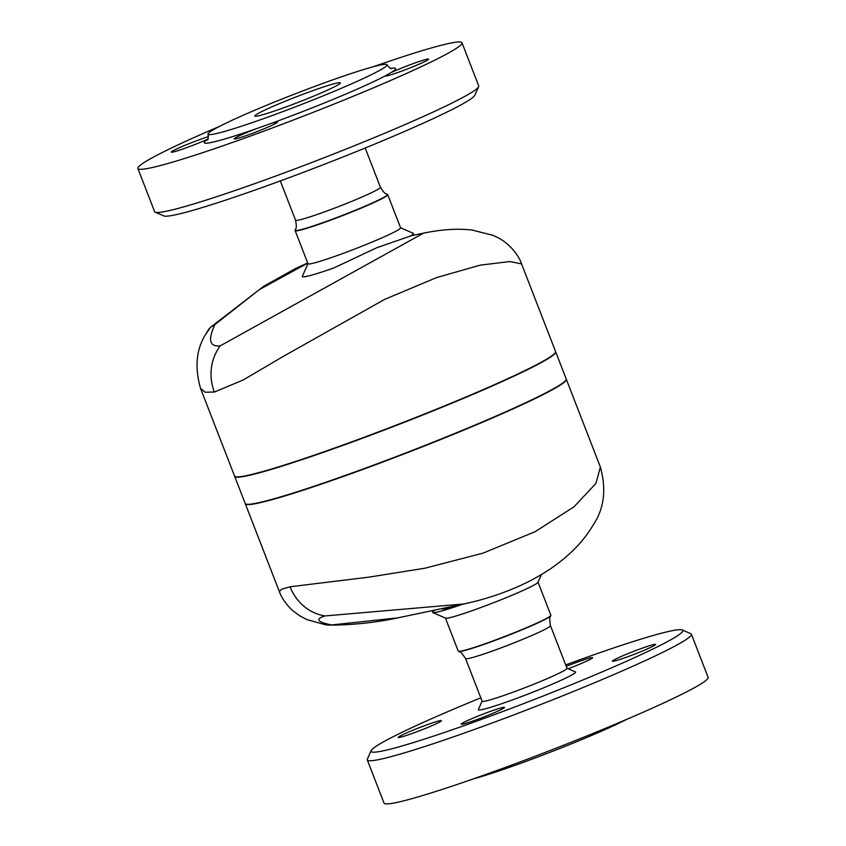 <?xml version="1.0" encoding="UTF-8"?>
<svg xmlns="http://www.w3.org/2000/svg" width="846" height="846" viewBox="0 0 846 846"><rect width="100%" height="100%" fill="white"/><g stroke="black" fill="none" stroke-linecap="round" stroke-linejoin="round"><path stroke-width="1.27" d="M387.257 194.421A49.406 3.141 -21.2 0 1 359.074 208.708A49.406 3.141 -21.2 0 1 295.317 230.08L295.169 230.419A49.66 3.162 -21.2 0 0 295.148 230.641A49.66 3.162 -21.2 0 0 359.264 208.93A49.66 3.162 -21.2 0 0 387.754 194.717A49.66 3.162 -21.2 0 0 387.584 194.569L387.257 194.421C386.262 193.29 385.512 195.606 380.425 187.262A45.525 2.898 158.8 0 1 354.305 200.291A45.525 2.898 158.8 0 1 295.54 220.193L280.312 180.928M331.981 92.225A96.01 6.112 -21.2 0 0 387.056 64.751A96.01 6.112 -21.2 0 0 295.339 93.779A96.01 6.112 -21.2 0 0 208.031 134.197A96.01 6.112 -21.2 0 0 331.981 92.225M256.846 128.518L270.329 123.728A23.18 1.47 158.8 0 1 277.446 122.11A23.18 1.47 158.8 0 1 256.37 131.87A23.18 1.47 158.8 0 1 234.236 138.871A23.18 1.47 158.8 0 1 256.846 128.518A102.63 6.535 -21.2 0 1 207.64 139.41M385.406 75.791L390.958 72.661A23.18 1.47 158.8 0 1 414.508 63.143A23.18 1.47 158.8 0 1 428.605 59.146A23.18 1.47 158.8 0 1 407.529 68.907A23.18 1.47 158.8 0 1 385.385 75.907A23.18 1.47 158.8 0 1 385.406 75.791A102.63 6.535 -21.2 0 1 336.74 97.893A102.63 6.535 -21.2 0 1 270.329 123.728M295.148 230.641L307.997 263.751A49.66 3.162 -21.2 0 0 372.113 242.051A49.66 3.162 -21.2 0 0 400.602 227.838L387.754 194.717M400.56 227.743L413.239 233.306A59.59 3.796 -21.2 0 1 410.543 236.013L376.872 247.709L333.43 268.129A59.59 3.796 -21.2 0 1 302.35 276.314L307.965 263.656M207.799 139.125A23.18 1.47 158.8 0 1 184.618 148.388A23.18 1.47 158.8 0 1 171.262 152.121A23.18 1.47 158.8 0 1 184.544 145.501A23.18 1.47 158.8 0 1 208.444 136.629M219.526 126.382A173.811 11.061 -21.2 0 0 137.877 168.491L154.607 211.616A173.811 11.061 -21.2 0 0 155.199 212.145A173.811 11.061 -21.2 0 0 378.997 135.646A173.811 11.061 -21.2 0 0 478.635 86.694A173.811 11.061 -21.2 0 0 478.709 85.901L461.99 42.776A173.811 11.061 -21.2 0 0 373.298 66.739M478.635 86.694L474.86 95.217A167.191 10.638 158.8 0 1 379.019 142.308A167.191 10.638 158.8 0 1 163.733 215.889L155.199 212.145M137.877 168.491A173.811 11.061 -21.2 0 0 362.268 92.521A173.811 11.061 -21.2 0 0 461.99 42.776M313.993 96.01A45.853 2.919 -21.2 0 0 340.293 82.897A45.853 2.919 -21.2 0 0 296.491 96.751A45.853 2.919 -21.2 0 0 254.794 116.061A45.853 2.919 -21.2 0 0 313.993 96.01M425.802 232.692L423.486 233.168L220.256 345.834C209.491 346.997 207.714 339.891 214.947 324.526L259.288 289.66L307.743 263.095M550.46 625.649A45.525 2.898 -21.2 0 1 524.351 638.677A45.525 2.898 -21.2 0 1 465.575 658.579L482.114 701.218A45.525 2.898 -21.2 0 0 540.89 681.326A45.525 2.898 -21.2 0 0 567 668.298L550.46 625.649C549.572 619.589 549.477 616.723 550.186 617.072L550.683 615.761A49.406 3.141 158.8 0 1 522.363 629.678A49.406 3.141 158.8 0 1 458.744 651.42L458.416 651.272A49.66 3.162 -21.2 0 0 522.363 629.413A49.66 3.162 -21.2 0 0 550.831 615.423A49.66 3.162 -21.2 0 0 550.852 615.201L538.035 582.185M445.44 618.098L458.246 651.124A49.66 3.162 -21.2 0 0 458.416 651.272M472.703 779.103A96.01 6.112 -21.2 0 0 582.894 739.118A96.01 6.112 -21.2 0 0 626.474 719.47M441.76 608.623L441.813 608.76A49.66 3.162 -21.2 0 0 456.216 605.577M435.182 610.008A59.59 3.796 -21.2 0 0 432.761 612.536A59.59 3.796 -21.2 0 0 462.836 604.181M541.44 574.519L537.982 582.312A49.66 3.162 158.8 0 1 509.514 596.303A49.66 3.162 158.8 0 1 445.567 618.162L432.761 612.536M566.968 668.213L575.386 671.904A52.145 3.321 158.8 0 1 545.649 686.984A52.145 3.321 158.8 0 1 478.36 709.54L482.083 701.133M497.342 709.011A23.18 1.47 158.8 0 1 504.47 707.393A23.18 1.47 158.8 0 1 487.359 715.589A23.18 1.47 158.8 0 1 462.91 724.091A23.18 1.47 158.8 0 1 461.25 724.155A23.18 1.47 158.8 0 1 473.845 717.82A23.18 1.47 158.8 0 1 497.342 709.011M435.923 723.89A23.18 1.47 158.8 0 1 412.372 733.408A23.18 1.47 158.8 0 1 398.276 737.405A23.18 1.47 158.8 0 1 411.579 730.775A23.18 1.47 158.8 0 1 441.496 720.644A23.18 1.47 158.8 0 1 435.923 723.89M566.26 666.373A23.18 1.47 158.8 0 1 590.994 657.754A23.18 1.47 158.8 0 1 592.644 657.68A23.18 1.47 158.8 0 1 568.174 668.742M617.971 657.945A23.18 1.47 158.8 0 1 641.522 648.427A23.18 1.47 158.8 0 1 655.618 644.43A23.18 1.47 158.8 0 1 642.326 651.06A23.18 1.47 158.8 0 1 612.409 661.191A23.18 1.47 158.8 0 1 617.971 657.945M371.14 750.624L367.365 759.148A173.811 11.061 -21.2 0 0 367.291 759.941A173.811 11.061 -21.2 0 0 591.682 683.959A173.811 11.061 -21.2 0 0 691.394 634.225A173.811 11.061 -21.2 0 0 690.801 633.696L682.267 629.953A167.191 10.638 158.8 0 1 586.913 678.302A167.191 10.638 158.8 0 1 371.14 750.624A167.191 10.638 158.8 0 1 480.803 697.834M565.688 664.914A167.191 10.638 158.8 0 1 682.267 629.953M367.291 759.941L384.01 803.066A173.811 11.061 -21.2 0 0 608.401 727.095A173.811 11.061 -21.2 0 0 708.123 677.35L691.394 634.225M397.726 617.887L331.473 624.951C317.081 621.947 314.966 618.934 325.128 615.93L463.798 603.981M325.636 624.845L328.946 625.109C351.672 625.078 373.974 622.804 395.875 618.278M331.463 624.951L328.946 625.109M461.673 604.435C485.234 599.56 507.029 592.211 527.058 582.376C543.502 574.17 557.63 564.652 569.464 553.823C579.214 544.93 587.092 535.349 593.109 525.091C604.16 508.774 606.571 489.422 600.364 467.045L595.933 483.436L574.032 506.775L535.222 531.648L483.013 553.147L424.925 568.216L368.983 577.141L290.072 586.786L281.591 589.25L279.349 591.544C280.745 595.499 284.563 603.177 292.695 610.601L299.695 615.803L306.897 619.6L326.048 624.908M521.527 263.793L555.568 351.545A172.161 10.956 158.8 0 1 456.808 400.814A172.161 10.956 158.8 0 1 234.554 476.065L200.513 388.303C194.707 367.873 196.177 350.276 204.933 335.502L210.443 327.349L214.947 324.526M200.513 388.303L205.155 392.237L214.387 392.026L243.119 380.013L283.177 356.473L384.412 299.505L436.504 277.604L480.242 265.147L509.884 261.541L521.57 263.878M210.443 327.349L208.962 328.914M245.266 503.624A172.161 10.956 -21.2 0 0 245.308 503.793A172.161 10.956 -21.2 0 0 257.67 503.254A172.161 10.956 -21.2 0 0 439.328 440.089A172.161 10.956 -21.2 0 0 566.323 379.272A172.161 10.956 -21.2 0 0 566.249 379.124M234.67 476.372L245.192 503.476A172.161 10.956 -21.2 0 0 409.654 451.436A172.161 10.956 -21.2 0 0 566.207 378.966L555.695 351.862A172.161 10.956 158.8 0 1 399.143 424.332A172.161 10.956 158.8 0 1 234.67 476.372A172.161 10.956 158.8 0 1 234.628 476.213M390.958 72.661A102.63 6.535 -21.2 0 0 390.863 68.346M290.072 586.786A46.35 43.104 78.2 0 0 325.128 615.93M214.387 392.026A46.35 43.146 -101.8 0 1 220.256 345.834M295.317 230.08C295.286 228.579 297.401 229.774 295.54 220.193M380.425 187.262L365.197 148.008M387.056 64.751C389.435 67.934 390.958 69.182 391.613 68.484L391.613 68.484M208.031 134.197C208.423 138.152 208.137 140.098 207.175 140.024M422.947 233.285L410.818 235.833M465.575 658.579C462.149 653.493 460.287 651.325 459.991 652.055L458.744 651.42M460.457 604.689L395.812 618.289M423.624 233.136C441.76 229.382 457.961 228.367 472.248 230.08L493.091 235.357L498.823 238.149C510.434 244.346 519.137 256.179 521.538 263.793M307.69 262.979L295.529 268.531L263.666 286.286L210.157 327.603M209.099 328.724L204.912 335.566M245.308 503.793L279.349 591.555M566.323 379.272L600.364 467.045"/></g></svg>
